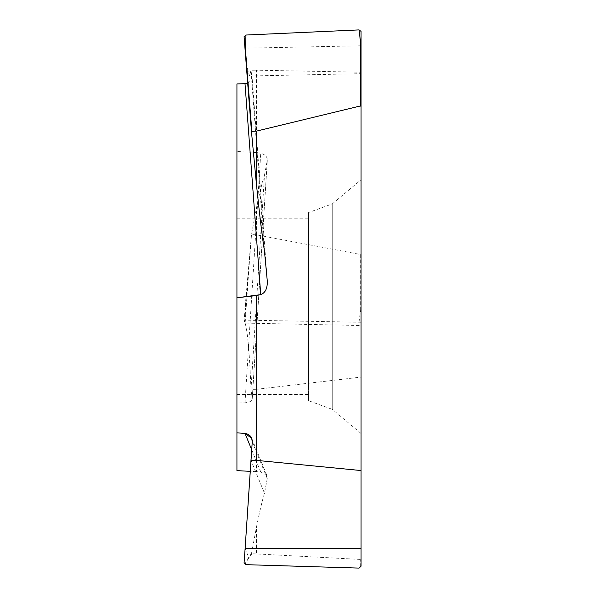 <?xml version="1.0" encoding="UTF-8"?>
<svg xmlns="http://www.w3.org/2000/svg" width="598" height="598" viewBox="0 0 598 598"><rect width="100%" height="100%" fill="white"/><g stroke="black" fill="none" stroke-linecap="round" stroke-linejoin="round"><path stroke-width="0.45" stroke-dasharray="2.99 2.24" d="M236.935 83.944L236.935 470.611M236.935 382.683L236.935 218.793L236.935 382.683M308.561 382.683L308.561 218.793L308.561 382.683M308.561 400.697L308.561 212.544L308.561 400.697L332.271 409.324L332.271 203.918L361.065 179.751L361.065 433.49L361.065 179.751M361.065 433.49L332.271 409.324L332.271 203.918L308.561 212.544M361.065 73.689L361.065 254.105L360.684 254.524L256.452 234.805L251.855 234.655L251.541 234.154L256.452 208.059C259.696 192.646 262.365 181.71 264.473 175.251L250.981 389.365L252.251 398.582L267.246 160.84C267.627 157.072 265.46 154.576 260.735 153.342L256.452 152.587L256.452 70.183L361.065 72.223L361.065 31.388M361.065 254.105L361.065 325.514L245.113 323.114L249.082 265.923L244.081 320.461L249.082 265.923M252.251 441.832L267.246 478.497L266.962 475.657L260.735 471.882L256.452 471.717L256.452 389.313L361.065 377.091L361.065 325.514M361.065 377.091L361.065 558.973L360.684 559.444L256.452 553.935L256.452 527.189C259.696 511.32 262.373 500.018 264.473 493.29L250.981 460.266M359.047 568.1L361.065 566.216L361.065 558.973M360.669 566.59L360.684 559.444M267.246 478.497L264.473 493.29M361.065 322.255L245.965 320.154L244.089 320.491L245.113 323.114C247.632 331.449 249.59 353.53 250.981 389.365L256.452 389.313M249.194 264.652L251.541 234.154L245.031 308.179M245.965 320.154L245.419 307.843M359.047 321.866L360.669 309.839L361.065 310.183M360.684 254.524L360.669 309.839M264.473 175.251L267.321 160.204L252.251 398.582C252.109 400.996 249.695 402.402 245.008 402.79L236.935 403.074M256.452 234.805L256.452 208.059M264.473 251.324L250.981 70.235L256.452 70.183M247.692 83.316L252.266 79.579L250.981 70.235L249.605 75.983L247.475 68.718L244.089 36.702M361.065 45.792L245.113 48.191L248.708 96.383M256.452 152.587L236.935 151.481M252.251 79.452L267.246 280.529M245.008 402.79L260.735 153.342M256.452 471.717L250.323 471.366M256.452 553.935L251.855 553.785L251.541 553.285L256.452 527.189M251.706 449.786L260.735 471.882M245.113 548.553L248.708 557.343A0.389 0.389 -145.4 0 0 249.082 557.747L245.419 563.062L244.089 562.666M251.541 553.285L245.031 562.666M245.965 564.669L245.419 563.062M251.855 553.785L249.082 557.747M248.82 264.869L251.534 234.207M248.82 557.179A0.389 0.389 -145.4 0 0 249.194 557.59M236.935 218.793L308.561 218.793M236.935 394.448L308.561 394.448M249.605 75.983L361.065 73.681M252.266 79.579L267.276 280.933M251.683 438.274L266.962 475.657"/><path stroke-width="0.9" d="M250.323 471.366L236.935 470.611L236.935 83.944L245.008 83.66L260.735 294.642L256.452 295.554L256.452 460.37L361.065 470.544L361.065 566.216L361.065 106.78L361.065 470.544M359.047 29.9L360.669 43.43L360.684 105.891L256.452 131.119L251.855 131.418L251.541 132.42L244.081 36.687L245.965 35.035L359.047 29.9L361.065 31.388L361.065 106.78L360.684 105.891L256.452 131.119L256.452 184.618C260.279 221.036 261.789 233.018 264.473 251.324L267.276 280.933M360.669 43.43L361.065 43.46M256.452 131.119L251.855 131.418L251.541 132.42L256.452 184.618C260.279 221.036 261.789 233.018 264.473 251.324L267.246 280.529C267.627 288.101 265.46 292.811 260.735 294.642L236.935 297.774L236.935 432.847L245.008 433.415L236.935 432.847M250.981 460.266L245.113 548.553L252.251 441.832L251.676 438.259L245.008 433.415C249.695 434.193 252.109 437.003 252.251 441.832L250.981 460.266L256.452 460.37M359.047 568.1L361.065 566.216L359.047 568.1L245.965 564.669L359.047 568.1M244.089 562.666L245.965 564.669L244.089 562.666L245.113 548.553L244.089 562.666M245.965 35.035L245.419 48.961L245.031 49.014L248.708 96.383L249.082 96.188L245.419 48.961M251.855 131.418L249.082 96.188M247.692 83.316L245.008 83.66M245.008 433.415L251.706 449.786M249.194 97.624L248.813 97.81L251.541 132.405L256.452 184.618M267.246 280.529C267.627 288.101 265.46 292.811 260.735 294.642M256.452 295.554L236.935 297.774M361.065 106.78L360.684 105.891M361.065 548.553L245.113 548.553M244.081 36.687L245.031 49.014M248.813 97.81L248.708 96.383"/></g></svg>
